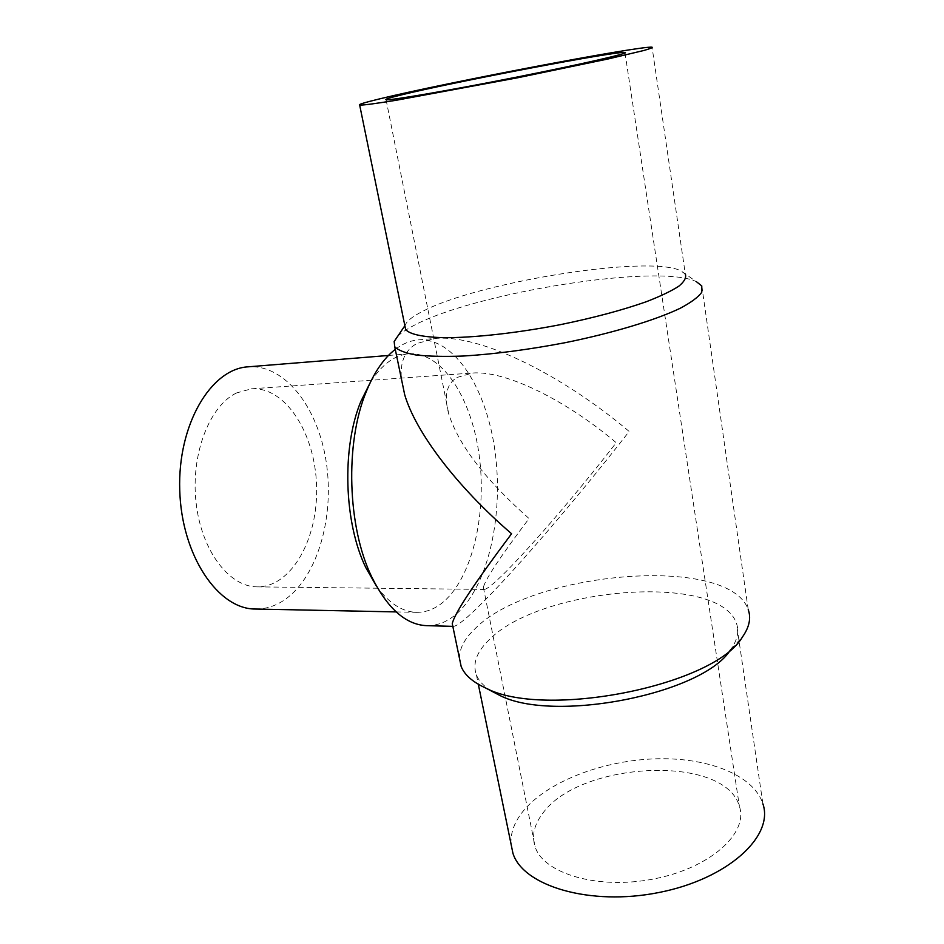 <?xml version="1.0" encoding="UTF-8"?>
<svg xmlns="http://www.w3.org/2000/svg" width="944" height="944" viewBox="0 0 944 944"><rect width="100%" height="100%" fill="white"/><g stroke="black" fill="none" stroke-linecap="round" stroke-linejoin="round"><path stroke-width="0.71" stroke-dasharray="4.72 3.54" d="M456.92 377.482L472.472 373.022C505.724 370.355 565.952 400.15 616.231 442.701C573.74 497.535 520.663 558.777 496.78 580.489C490.349 586.377 486.184 589.351 484.26 589.422L483.375 587.392C485.169 579.51 500.391 556.559 529.053 518.539C485.617 480.059 458.89 445.308 448.837 414.286C443.798 396.256 446.5 383.984 456.92 377.482M236.531 392.964C209.415 405.873 190.57 454.347 196.069 502.538C201.332 550.789 229.286 587.05 257.299 586.861C291.814 587.097 318.423 538.174 316.559 485.971C315.284 433.768 285.772 386.521 251.34 388.834L236.531 392.964M255.387 609.033C266.397 609.14 276.722 605.659 286.351 598.59C318.447 574.719 334.601 515.141 326.117 461.286C317.868 407.43 284.982 364.148 248.107 366.827M376.503 586.224C388.928 603.263 402.309 611.972 416.646 612.337C426.535 612.408 435.774 608.668 444.353 601.104C472.944 575.58 486.962 512.38 479.151 455.173C471.528 397.955 442.016 351.522 408.87 353.823C394.58 355.05 381.754 364.549 370.367 382.308M426.759 625.671C437.839 625.801 448.14 621.518 457.675 612.833C488.744 584.088 503.648 514.397 495.045 451.515C486.644 388.645 454.524 337.268 418.168 339.911C410.321 340.572 402.687 343.734 395.276 349.374M452.79 626.191L453.462 626.356C456.212 626.261 462.289 621.848 471.705 613.116C504.379 582.92 572.748 504.002 629.176 431.443C561.432 374.343 480.39 334.294 435.444 338.424L416.941 343.498C405.129 349.917 399.949 361.658 401.377 378.745M459.457 658.275C459.421 648.481 464.566 638.675 474.903 628.857C530.575 571.498 728.969 553.821 748.226 609.623L701.77 285.902M397.625 336.394C400.988 332.996 406.227 329.456 413.33 325.763C473.451 293.018 658.475 263.022 696.353 281.666L680.789 270.751L685.332 274.208L652.08 47.2M542.564 813.634C578.814 761.395 724.874 753.572 739.4 806.341C748.651 833.045 710.584 867.878 654.393 878.84C598.307 890.109 543.437 873.672 535.13 846.792C531.614 835.77 534.092 824.726 542.564 813.634M491.517 691.102C483.812 686.335 478.773 680.931 476.401 674.889C472.484 663.774 476.46 652.363 488.319 640.681C537.997 587.534 719.363 571.828 736.473 623.394C739.294 631.324 737.476 639.879 731.034 649.047L730.774 649.413M511.011 843.889C510.468 832.974 514.35 822.259 522.669 811.757C546.116 782.505 600.183 761.242 652.859 758.929C705.439 756.581 753.43 774.104 762.905 803.851L736.473 623.394M404.941 326.046L405.118 325.326C406.616 321.184 412.327 316.594 422.251 311.544C476.708 282.457 647.832 254.514 680.789 270.751M257.299 586.861L484.26 589.422M251.34 388.834L472.472 373.022M396.161 611.913L416.646 612.337M388.456 355.475L408.87 353.823M452.825 626.344L453.462 626.356M418.168 339.911L435.444 338.424M386.084 99.745L448.837 414.286M483.375 587.392L535.13 846.792M625.011 52.947L739.4 806.341M731.034 649.047L742.503 636.905M476.401 674.889L478.313 684.258"/><path stroke-width="1.42" d="M388.456 355.475L248.107 366.827C211.008 368.75 177.555 424.47 179.738 490.089C181.496 555.733 218.241 609.328 255.387 609.033L396.161 611.913M370.367 382.308L360.879 401.389C341.622 447.527 343.887 522.846 365.883 567.745L376.503 586.224M395.276 349.374C383.771 358.26 374.084 372.42 366.178 391.866C344.867 442.948 347.404 527.224 371.747 576.937C387.488 608.573 405.826 624.822 426.759 625.671L452.825 626.344M401.377 378.745L404.693 394.722C415.549 431.868 456.271 486.148 511.577 533.738C473.994 583.864 454.229 613.848 452.27 623.689L452.79 626.191M748.226 609.623C751.247 618.037 749.335 627.135 742.503 636.905C714.325 685.804 543.956 719.54 485.299 687.834C472.531 681.934 464.483 674.818 461.156 666.464L459.457 658.275M696.353 281.666L701.77 285.902L701.805 292.192C698.407 297.041 691.244 302.375 680.317 308.216C655.478 320.146 612.798 333.055 564.96 342.731C528.097 349.728 494.172 354.165 463.174 356.041C444.27 356.714 428.47 356.36 415.773 354.956C405.129 353.009 398.108 350.259 394.722 346.708L394.167 341.504L397.625 336.394M401.436 94.896C452.766 82.211 616.526 50.941 624.928 52.451C631.217 52.84 581.728 64.239 515.153 77.42C448.636 90.6 389.565 100.689 386.084 99.745C384.503 99.391 389.612 97.775 401.436 94.896M730.774 649.413C703.929 693.993 552.559 723.741 498.963 694.996L491.517 691.102M762.905 803.851C774.139 836.195 728.001 879.017 658.877 892.517C589.87 906.37 523 885.92 512.946 853.341L511.011 843.889M379.559 98.896C443.609 83.19 640.469 45.595 652.08 47.2C652.882 47.601 650.109 48.699 643.784 50.504L608.408 58.894L517.713 77.762L396.81 100.158C375.559 103.639 362.98 105.28 359.676 105.091C357.764 104.631 364.396 102.566 379.559 98.896M685.332 274.208C686.536 277.63 684.329 281.666 678.712 286.28C671.09 291.177 660.222 296.345 646.097 301.797C622.19 310.198 593.658 317.809 560.488 324.642C516.84 333.102 473.51 337.846 443.715 337.692C422.546 337.067 409.873 334.353 405.66 329.574L404.941 326.046M365.883 567.745L371.747 576.937M360.879 401.389L366.178 391.866M394.722 346.708L404.693 394.722M452.27 623.689L461.156 666.464M498.963 694.996L485.299 687.834M478.313 684.258L512.946 853.341M359.676 105.091L405.66 329.574M404.87 325.704L394.167 341.504"/></g></svg>
